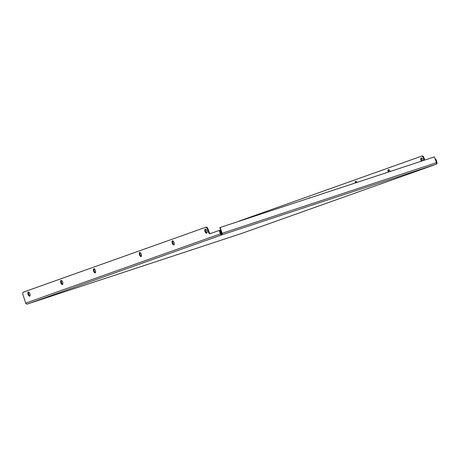 <?xml version="1.0" encoding="UTF-8"?>
<svg xmlns="http://www.w3.org/2000/svg" width="460" height="460" viewBox="0 0 460 460"><rect width="100%" height="100%" fill="white"/><g stroke="black" fill="none" stroke-linecap="round" stroke-linejoin="round"><path stroke-width="0.69" d="M206.868 233.001A2.156 0.96 71.8 0 1 205.643 231.276A2.156 0.96 71.8 0 1 205.603 229.16M206.597 233.231A2.156 0.96 71.8 0 1 206.592 233.237A2.156 0.96 71.8 0 1 205.005 231.495A2.156 0.96 71.8 0 1 205.229 229.137A2.156 0.96 71.8 0 1 205.24 229.137A2.156 0.96 71.8 0 1 206.822 230.874A2.156 0.96 71.8 0 1 206.597 233.231M174.098 244.657A2.156 0.96 71.8 0 1 172.874 242.932A2.156 0.96 71.8 0 1 172.833 240.816M173.834 244.887A2.156 0.96 71.8 0 1 173.822 244.892A2.156 0.96 71.8 0 1 172.241 243.156A2.156 0.96 71.8 0 1 172.465 240.798A2.156 0.96 71.8 0 1 172.471 240.793A2.156 0.96 71.8 0 1 174.058 242.529A2.156 0.96 71.8 0 1 173.834 244.887M141.335 256.312A2.156 0.96 71.8 0 1 140.11 254.587A2.156 0.96 71.8 0 1 140.07 252.471M141.07 256.548A2.156 0.96 71.8 0 1 141.059 256.548A2.156 0.96 71.8 0 1 139.478 254.811A2.156 0.96 71.8 0 1 139.696 252.454A2.156 0.96 71.8 0 1 139.708 252.448A2.156 0.96 71.8 0 1 141.289 254.19A2.156 0.96 71.8 0 1 141.07 256.548M95.462 272.63A2.156 0.96 71.8 0 1 94.237 270.905A2.156 0.96 71.8 0 1 94.196 268.789M95.197 272.866A2.156 0.96 71.8 0 1 95.185 272.866A2.156 0.96 71.8 0 1 93.604 271.13A2.156 0.96 71.8 0 1 93.828 268.772A2.156 0.96 71.8 0 1 93.834 268.767A2.156 0.96 71.8 0 1 95.421 270.509A2.156 0.96 71.8 0 1 95.197 272.866M62.698 284.286A2.156 0.96 71.8 0 1 61.473 282.561A2.156 0.96 71.8 0 1 61.433 280.45M62.428 284.521A2.156 0.96 71.8 0 1 62.422 284.521A2.156 0.96 71.8 0 1 60.841 282.785A2.156 0.96 71.8 0 1 61.059 280.427A2.156 0.96 71.8 0 1 61.071 280.422A2.156 0.96 71.8 0 1 62.652 282.164A2.156 0.96 71.8 0 1 62.428 284.521M29.934 295.947A2.156 0.96 71.8 0 1 28.71 294.222A2.156 0.96 71.8 0 1 28.669 292.106M29.664 296.177A2.156 0.96 71.8 0 1 29.653 296.177A2.156 0.96 71.8 0 1 28.071 294.44A2.156 0.96 71.8 0 1 28.296 292.083A2.156 0.96 71.8 0 1 28.307 292.077A2.156 0.96 71.8 0 1 29.888 293.819A2.156 0.96 71.8 0 1 29.664 296.177M421.992 160.988A2.156 0.96 71.8 0 1 421.567 158.016M422.999 160.655A2.156 0.96 -108.2 0 0 421.205 157.993A2.156 0.96 -108.2 0 0 421.199 157.993A2.156 0.96 -108.2 0 0 421.354 161.201M388.884 171.896A2.156 0.96 71.8 0 1 388.803 169.671M390.063 171.505A2.156 0.96 -108.2 0 0 388.441 169.648A2.156 0.96 -108.2 0 0 388.246 172.103M355.908 182.758A2.156 0.96 71.8 0 1 356.04 181.326M356.994 182.401A2.156 0.96 -108.2 0 0 355.678 181.303A2.156 0.96 -108.2 0 0 355.269 182.971M310.368 197.76A2.156 0.96 -108.2 0 0 309.804 197.622A2.156 0.96 -108.2 0 0 309.793 197.627A2.156 0.96 -108.2 0 0 309.43 198.07M220.196 227.464L222.14 233.277A1.374 0.609 -108.2 0 1 222.002 234.79A1.374 1.23 70.4 0 1 220.392 233.87L219.242 230.431L210.065 233.691A2.501 1.11 71.8 0 1 210.059 233.697A2.501 1.11 71.8 0 1 208.225 231.69L207.431 229.321A2.501 1.11 -108.2 0 0 205.597 227.315L23.253 292.18A2.501 1.11 -108.2 0 0 23 294.929L25.737 303.117A1.374 1.23 -109.6 0 0 27.347 304.037A1.374 0.609 -108.2 0 0 27.341 304.037A1.374 0.609 -108.2 0 0 27.347 304.037L222.002 234.79L219.88 227.579L220.196 227.464L434.459 156.883L436.408 162.696A1.374 0.609 71.8 0 1 436.264 164.203A1.374 1.23 70.4 0 0 437 162.512L435.85 159.074L435.258 159.269M238.918 221.294A2.501 1.11 -108.2 0 1 239.223 221.036L421.555 156.176A2.501 1.11 71.8 0 1 421.567 156.17A2.501 1.11 71.8 0 1 423.401 158.177L424.108 160.293M219.242 230.431L219.88 230.218L221.03 233.657A0.627 0.558 70.4 0 0 221.76 234.077M205.597 227.315A2.501 1.11 -108.2 0 0 205.585 227.32L206.235 227.108A2.501 1.11 -108.2 0 0 206.23 227.108A2.501 1.11 -108.2 0 1 208.07 229.109L208.863 231.483A2.501 1.11 71.8 0 0 210.582 233.507M424.747 160.08L424.039 157.964A2.501 1.11 -108.2 0 0 422.205 155.957A2.501 1.11 -108.2 0 0 422.194 155.963L421.578 156.164M221.427 232.202L220.633 232.467M30.113 295.228L29.36 295.475M205.608 227.315L206.23 227.108M222.002 234.79L436.264 164.203L241.615 233.45L27.347 304.037L241.603 233.45M220.392 233.87L25.737 303.117M222.14 233.277L436.408 162.696M423.401 158.177L424.039 157.964M207.431 229.321L208.07 229.109M208.225 231.69L208.863 231.483M436.293 164.197L241.638 233.444M421.567 156.17L422.205 155.957"/></g></svg>
